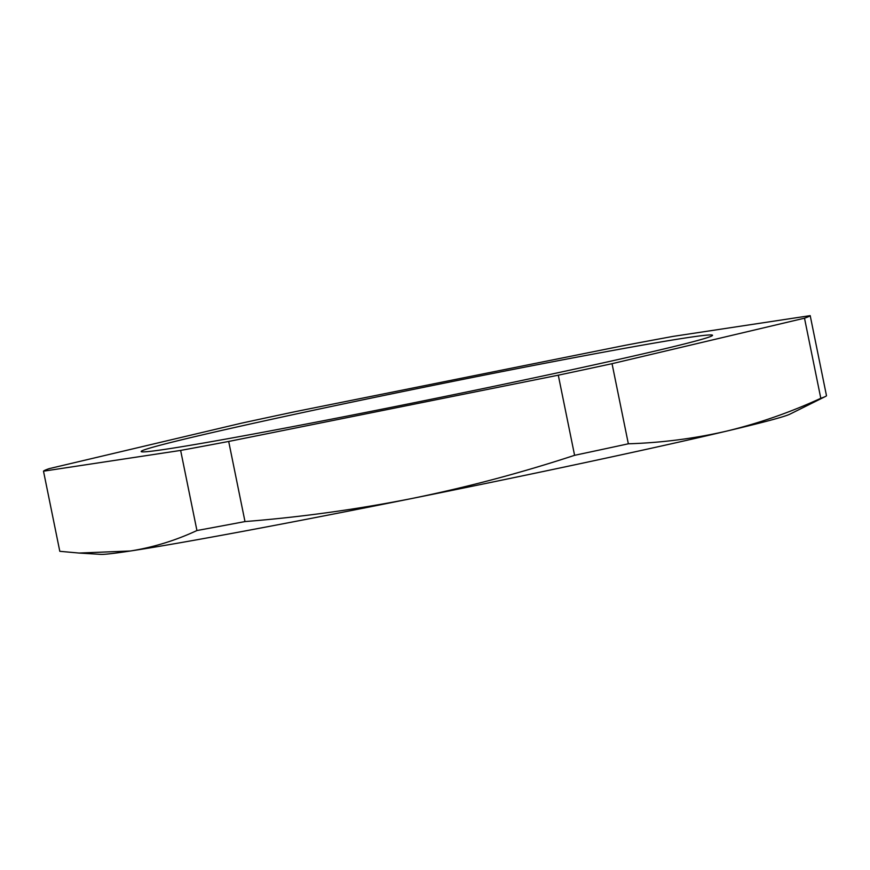 <?xml version="1.0" encoding="UTF-8"?>
<svg xmlns="http://www.w3.org/2000/svg" width="870" height="870" viewBox="0 0 870 870"><rect width="100%" height="100%" fill="white"/><g stroke="black" fill="none" stroke-linecap="round" stroke-linejoin="round"><path stroke-width="1.3" d="M711.203 336.233A291.537 6.612 168.5 0 1 413.718 402.821A291.537 6.612 168.5 0 1 141.168 451.53A291.537 6.612 168.5 0 1 142.495 450.573A291.537 6.612 168.5 0 1 439.981 383.996A291.537 6.612 168.5 0 1 712.53 335.287A291.537 6.612 168.5 0 1 711.203 336.233M820.801 398.297A391.272 8.874 -11.5 0 0 824.782 396.796A391.272 8.874 -11.5 0 0 825.336 396.535A391.272 8.874 -11.5 0 0 826.5 395.752L810.198 315.636A391.272 8.874 168.5 0 1 808.48 316.68A391.272 8.874 168.5 0 1 804.5 318.181L820.801 398.297C790.058 412.434 758.662 423.375 726.624 431.118A352.915 8.004 -11.5 0 0 789.916 414.153L825.336 396.535M804.5 318.181L612.045 363.682A391.272 8.874 168.5 0 1 558.29 375.187L228.69 441.449A391.272 8.874 168.5 0 1 180.634 450.421L43.5 471.181L59.802 551.308L79.018 553.048L130.413 550.993C153.24 547.361 175.414 540.553 196.935 530.537A391.272 8.874 -11.5 0 0 244.992 521.576C301.118 517.106 356.733 509.418 411.836 498.51C466.69 487.341 520.945 472.943 574.591 455.314A391.272 8.874 -11.5 0 0 628.347 443.798C661.755 442.765 694.51 438.545 726.624 431.118A352.915 8.004 -11.5 0 1 411.836 498.51A352.915 8.004 -11.5 0 1 130.413 550.993A352.915 8.004 -11.5 0 1 100.746 554.364L79.018 553.059M43.5 471.181A391.272 8.874 168.5 0 1 49.198 468.636L241.653 423.135A391.272 8.874 168.5 0 1 295.408 411.619L625.008 345.357A391.272 8.874 168.5 0 1 673.065 336.396L810.198 315.636M180.634 450.421L196.935 530.537M228.69 441.449L244.992 521.576M558.29 375.187L574.591 455.314M612.045 363.682L628.347 443.798"/></g></svg>
